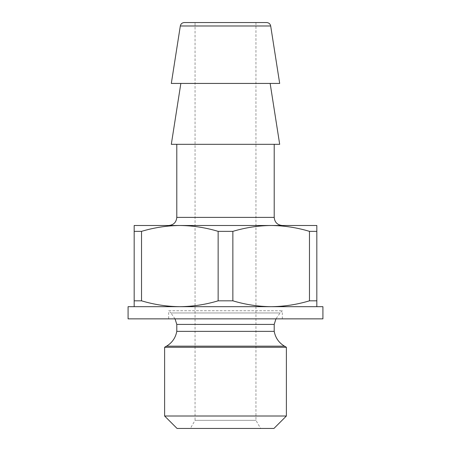 <?xml version="1.0" encoding="UTF-8"?>
<svg xmlns="http://www.w3.org/2000/svg" width="451" height="451" viewBox="0 0 451 451"><rect width="100%" height="100%" fill="white"/><g stroke="black" fill="none" stroke-linecap="round" stroke-linejoin="round"><path stroke-width="0.34" stroke-dasharray="2.25 1.69" d="M134.172 300.823L134.172 306.68L179.836 306.68C166.921 306.55 154.152 304.6 141.529 300.823L134.172 300.823L134.172 231.357L141.529 231.357C154.141 227.575 166.909 225.618 179.836 225.5L134.172 225.5L134.172 231.357M316.827 306.68L316.827 300.823L309.471 300.823C296.859 304.605 284.091 306.562 271.164 306.68L316.827 306.68L271.164 306.68C258.248 306.55 245.479 304.6 232.857 300.823L218.143 300.823C205.532 304.605 192.763 306.562 179.836 306.68L134.172 306.68M141.529 300.823L141.529 231.357M316.827 300.823L316.827 231.357L309.471 231.357L309.471 300.823M232.857 300.823L232.857 231.357L218.143 231.357L218.143 300.823M316.827 231.357L316.827 225.5L271.164 225.5C284.079 225.63 296.848 227.58 309.471 231.357M232.857 231.357C245.468 227.575 258.237 225.618 271.164 225.5L179.836 225.5C192.752 225.63 205.521 227.58 218.143 231.357M168.674 225.5L282.326 225.5L168.674 225.5M176.792 144.32L274.208 144.32L176.792 144.32M279.688 144.32L171.312 144.32M180.851 83.435L270.149 83.435L180.851 83.435M279.688 83.435L171.312 83.435M266.676 22.55L184.324 22.55M195.058 22.55L255.942 22.55L195.058 22.55L195.058 420.332L255.942 420.332L195.058 420.332L190.373 428.45L260.627 428.45L190.373 428.45M175.05 318.857L170.895 312.96L280.105 312.96L170.895 312.96L168.674 310.739L282.326 310.739L168.674 310.739L168.674 318.857L282.326 318.857L168.674 318.857M322.916 318.857L128.084 318.857M322.916 306.68L128.084 306.68M273.943 428.45L177.057 428.45M286.385 416.008L164.615 416.008M286.385 347.27L164.615 347.27M274.208 331.361L176.792 331.361M274.208 324.416L176.792 324.416M274.208 217.382L176.792 217.382M270.685 25.983L180.315 25.983M284.474 346.165L166.526 346.165M282.326 318.857L282.326 310.739L280.105 312.96L275.95 318.857M255.942 22.55L255.942 420.332L260.627 428.45"/><path stroke-width="0.68" d="M134.172 306.68L134.172 300.823L141.529 300.823C154.141 304.605 166.909 306.562 179.836 306.68C192.752 306.55 205.521 304.6 218.143 300.823L232.857 300.823C245.468 304.605 258.237 306.562 271.164 306.68C284.079 306.55 296.848 304.6 309.471 300.823L316.827 300.823L316.827 306.68M134.172 300.823L134.172 231.357L141.529 231.357L141.529 300.823M309.471 300.823L309.471 231.357L316.827 231.357L316.827 300.823M232.857 300.823L232.857 231.357L218.143 231.357C205.532 227.575 192.763 225.618 179.836 225.5C166.921 225.63 154.152 227.58 141.529 231.357M218.143 300.823L218.143 231.357M134.172 231.357L134.172 225.5L316.827 225.5L316.827 231.357M309.471 231.357C296.859 227.575 284.091 225.618 271.164 225.5C258.248 225.63 245.479 227.58 232.857 231.357M176.792 144.32L176.792 217.382C176.313 222.315 173.607 225.021 168.674 225.5M180.851 83.435L171.312 144.32L279.688 144.32L270.149 83.435M171.312 83.435L279.688 83.435L270.685 25.983C270.211 23.875 268.875 22.73 266.676 22.55L184.324 22.55C182.148 22.713 180.812 23.858 180.315 25.983L171.312 83.435M128.084 318.857L322.916 318.857L322.916 306.68L128.084 306.68L128.084 318.857M164.615 416.008L177.057 428.45L273.943 428.45L286.385 416.008L286.385 347.27L164.615 347.27L164.615 416.008L286.385 416.008M166.526 346.165L284.474 346.165C278.842 342.76 275.426 337.827 274.208 331.361L176.792 331.361C175.574 337.827 172.158 342.76 166.526 346.165L164.615 347.27M176.792 331.361L176.792 324.416L274.208 324.416L274.208 331.361M175.05 318.857L176.792 324.416M176.792 217.382L274.208 217.382C274.687 222.315 277.393 225.021 282.326 225.5M180.315 25.983L270.685 25.983M274.208 217.382L274.208 144.32M284.474 346.165L286.385 347.27M275.95 318.857L274.208 324.416"/></g></svg>
